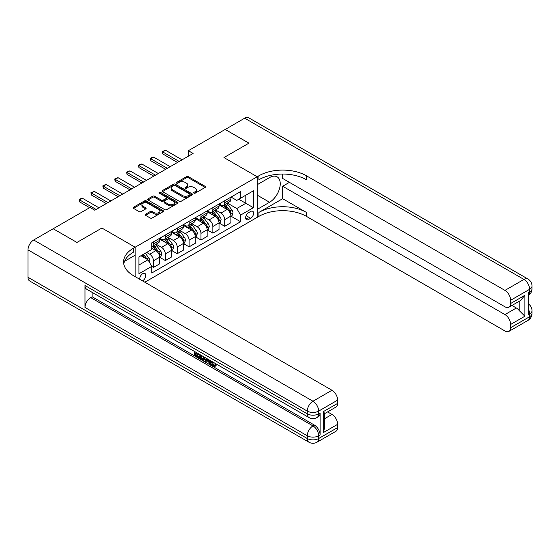 <?xml version="1.0" encoding="UTF-8"?>
<svg xmlns="http://www.w3.org/2000/svg" width="560" height="560" viewBox="0 0 560 560"><rect width="100%" height="100%" fill="white"/><g stroke="black" fill="none" stroke-linecap="round" stroke-linejoin="round"><path stroke-width="0.84" d="M193.928 193.144A0.924 0.532 0 0 0 195.23 193.144L205.135 187.425A1.316 0.763 0 0 0 205.527 186.886A1.316 0.763 0 0 0 205.135 186.347L188.356 176.659A1.316 0.763 0 0 0 186.487 176.659L176.582 182.378A0.924 0.532 0 0 0 176.316 182.756A0.924 0.532 0 0 0 176.582 183.134A0.924 0.532 0 0 0 177.891 183.134L179.172 182.392A4.221 2.436 0 0 1 185.136 182.392L186.536 183.204A4.221 2.436 0 0 1 187.775 184.926A4.221 2.436 0 0 1 186.536 186.648L185.255 187.39A0.924 0.532 0 0 0 184.982 187.761A0.924 0.532 0 0 0 185.255 188.139A0.924 0.532 0 0 0 186.557 188.139L187.845 187.397A4.221 2.436 0 0 1 193.809 187.397L195.209 188.209A4.221 2.436 0 0 1 196.441 189.931A4.221 2.436 0 0 1 195.209 191.653L193.928 192.395A0.924 0.532 0 0 0 193.655 192.773A0.924 0.532 0 0 0 193.928 193.144L193.928 192.395M142.45 280.84A4.298 2.485 120 0 0 142.744 280.686A4.298 2.485 120 0 0 145.558 276.899A4.298 2.485 120 0 0 144.9 273.455A4.298 2.485 120 0 0 142.744 273.665A4.298 2.485 120 0 0 139.72 279.265M145.558 214.235A1.316 0.763 0 0 0 145.173 214.774A1.316 0.763 0 0 0 145.558 215.313L150.269 218.029A1.316 0.763 0 0 0 152.131 218.029L163.135 211.68A1.316 0.763 0 0 0 163.52 211.141A1.316 0.763 0 0 0 163.135 210.602L146.349 200.914A1.316 0.763 0 0 0 144.487 200.914L133.483 207.263A1.316 0.763 0 0 0 133.098 207.802A1.316 0.763 0 0 0 133.483 208.341L139.174 211.624A1.316 0.763 0 0 0 141.036 211.624L145.747 208.908A1.316 0.763 0 0 0 146.132 208.369A1.316 0.763 0 0 0 145.747 207.83L142.926 206.199A3.528 2.037 0 0 1 141.89 204.757A3.528 2.037 0 0 1 144.067 202.881A3.528 2.037 0 0 1 147.91 203.322L158.963 209.699A3.528 2.037 0 0 1 159.992 211.141A3.528 2.037 0 0 1 157.815 213.024A3.528 2.037 0 0 1 153.972 212.576L152.131 211.519A1.316 0.763 0 0 0 150.269 211.519L145.558 214.235L145.558 215.313L150.269 212.611L150.269 211.519M28 277.284L307.272 438.522A8.057 4.655 120 0 0 308.938 442.211L29.666 280.973A8.057 4.655 -60 0 1 28 277.284L28 249.865A8.057 4.655 -60 0 1 33.698 239.995L53.172 228.753L76.923 242.459L101.899 228.039L76.965 242.431L53.221 228.781M53.221 228.725L90.027 207.473L94.78 210.217L193.095 153.454L188.342 150.71L225.148 129.458L248.899 143.171L223.965 157.563L257.208 176.757L135.149 247.233L101.899 228.039L135.149 247.233L133.441 248.22A33.586 19.39 0 0 0 123.599 261.926A33.586 19.39 0 0 0 133.441 275.639L331.968 390.257A8.057 4.655 60 0 1 337.666 400.127L318.668 411.096L318.668 413.84L320.096 413.021A8.057 4.655 60 0 1 318.423 416.71L316.995 417.529A8.057 4.655 -120 0 0 318.668 413.84A8.057 4.655 0 0 1 307.272 413.84L307.272 411.096L28 249.865M179.263 201.285A1.316 0.763 0 0 0 181.132 201.285L192.129 194.936A1.316 0.763 0 0 0 192.514 194.397A1.316 0.763 0 0 0 192.129 193.858L175.35 184.17A1.316 0.763 0 0 0 173.481 184.17L162.484 190.519A1.316 0.763 0 0 0 162.092 191.058A1.316 0.763 0 0 0 162.484 191.597L179.263 201.285M159.635 193.347A0.924 0.532 0 0 1 160.573 193.473L177.618 203.315L166.628 209.657A1.316 0.763 0 0 1 164.766 209.657L147.98 199.969L147.98 198.891A1.316 0.763 0 0 0 147.595 199.43A1.316 0.763 0 0 0 147.98 199.969M147.98 198.891L152.691 196.175A1.316 0.763 0 0 1 154.553 196.175L161.364 200.102A1.316 0.763 0 0 0 163.226 200.102L166.348 198.303A1.316 0.763 0 0 0 166.74 197.764A1.316 0.763 0 0 0 166.348 197.225L159.264 193.13A0.924 0.532 0 0 1 158.991 192.759A0.924 0.532 0 0 1 159.565 192.262A0.924 0.532 0 0 1 160.573 192.381L177.632 202.23A1.316 0.763 0 0 1 178.017 202.769A1.316 0.763 0 0 1 177.632 203.308L177.632 202.23M250.656 211.477L248.563 212.681A4.165 2.401 120 0 0 245.847 216.349A4.165 2.401 120 0 0 246.484 219.688A4.165 2.401 120 0 0 248.563 219.485L250.656 218.274A4.165 2.401 120 0 0 253.379 214.606A4.165 2.401 120 0 0 252.735 211.267A4.165 2.401 120 0 0 250.656 211.477M135.149 276.626L135.149 247.233L135.149 255.185L124.551 261.303M144.837 282.219L258.916 216.356A33.586 19.39 180 0 1 306.411 216.356L504.945 330.974A8.057 4.655 -120 0 0 508.97 331.373A8.057 4.655 -120 0 0 510.643 327.684L529.641 316.715L529.641 313.978L528.213 314.797L528.213 292.859L529.641 292.04L529.641 289.296L510.643 300.265L510.643 303.499L524.888 295.274L524.888 316.225L519.19 310.527L519.19 301.287M225.197 129.43L248.948 143.143L223.965 157.563L257.208 176.757L257.208 217.343L257.208 209.391L269.556 202.265A15.113 8.722 120 0 0 279.433 188.944A15.113 8.722 120 0 0 277.116 176.834A15.113 8.722 120 0 0 269.556 177.583L257.208 184.709L257.208 176.757L258.916 175.77A33.586 19.39 180 0 1 306.411 175.77L504.945 290.395L523.943 279.426L244.671 118.188L225.197 129.486M231.042 197.078L236.789 200.396L240.583 198.205L240.583 191.569L151.774 242.844L151.774 249.48L138.95 256.886L138.95 273.777L151.774 266.371L151.774 273.007L240.583 221.732L240.583 215.096L236.789 208.516L227.339 203.063M240.583 198.205L253.407 190.799L253.407 207.69L240.583 215.096M188.342 150.71L188.342 156.198M238.784 199.248L245.812 203.301L245.812 195.188L253.407 190.799M236.789 208.516L245.812 203.301L253.407 207.69M138.95 264.999L147.973 259.791L140.945 255.731M151.774 266.427L153.482 267.414L153.482 260.778A5.376 3.101 -120 0 0 149.681 254.198L146.643 252.441M153.482 267.414L159.656 263.851L159.656 257.215A5.376 3.101 -120 0 0 155.855 250.635L151.774 248.276M159.796 257.348L165.354 260.561L165.354 253.925A5.376 3.101 -120 0 0 161.553 247.345L156.1 244.195M165.354 260.561L171.528 256.991L171.528 250.355A5.376 3.101 -120 0 0 167.727 243.775L159.656 239.113M171.668 250.495L177.226 253.701L177.226 247.065A5.376 3.101 -120 0 0 173.432 240.485L167.972 237.335M177.226 253.701L183.4 250.138L183.4 243.502A5.376 3.101 -120 0 0 179.606 236.922L171.528 232.26M183.547 243.642L189.105 246.848L189.105 240.212A5.376 3.101 -120 0 0 185.304 233.632L179.844 230.482M189.105 246.848L195.279 243.285L195.279 236.649A5.376 3.101 -120 0 0 191.478 230.069L183.4 225.407M195.419 236.782L200.977 239.995L200.977 233.359A5.376 3.101 -120 0 0 197.176 226.779L191.723 223.629M200.977 239.995L207.151 236.432L207.151 229.796A5.376 3.101 -120 0 0 203.35 223.209L195.279 218.547M207.291 229.929L212.849 233.135L212.849 226.499A5.376 3.101 -120 0 0 209.048 219.919L203.595 216.769M212.849 233.135L219.023 229.572L219.023 222.936A5.376 3.101 -120 0 0 215.222 216.356L207.151 211.694M219.163 223.076L224.721 226.282L224.721 219.646A5.376 3.101 -120 0 0 220.927 213.066L215.467 209.916M224.721 226.282L230.895 222.719L230.895 216.083A5.376 3.101 -120 0 0 227.101 209.503L219.023 204.841M219.163 203.931L220.927 204.946A5.376 3.101 -120 0 0 223.608 205.212A5.376 3.101 -120 0 0 224.721 202.755L224.721 200.725M207.291 210.791L209.048 211.806A5.376 3.101 -120 0 0 211.736 212.072A5.376 3.101 -120 0 0 212.849 209.608L212.849 207.578M195.419 217.644L197.176 218.659A5.376 3.101 -120 0 0 199.864 218.925A5.376 3.101 -120 0 0 200.977 216.468L200.977 214.438M183.547 224.497L185.304 225.512A5.376 3.101 -120 0 0 187.992 225.778A5.376 3.101 -120 0 0 189.105 223.321L189.105 221.291M171.668 231.357L173.432 232.372A5.376 3.101 -120 0 0 176.113 232.638A5.376 3.101 -120 0 0 177.226 230.174L177.226 228.144M159.796 238.21L161.553 239.225A5.376 3.101 -120 0 0 164.241 239.491A5.376 3.101 -120 0 0 165.354 237.034L165.354 235.004M231.042 216.216L240.583 221.732M223.608 205.212L229.782 201.649A5.376 3.101 -120 0 0 230.895 199.192L230.895 197.162M211.736 212.072L217.91 208.509A5.376 3.101 -120 0 0 219.023 206.045L219.023 204.015M199.864 218.925L206.038 215.362A5.376 3.101 -120 0 0 207.151 212.898L207.151 210.875M187.992 225.778L194.166 222.215A5.376 3.101 -120 0 0 195.279 219.758L195.279 217.728M176.113 232.638L182.287 229.068A5.376 3.101 -120 0 0 183.4 226.611L183.4 224.581M164.241 239.491L170.415 235.928A5.376 3.101 -120 0 0 171.528 233.464L171.528 231.434M151.774 246.561A5.376 3.101 -120 0 0 152.369 246.344L158.543 242.781A5.376 3.101 -120 0 0 159.656 240.324L159.656 238.294M152.369 246.344A5.376 3.101 -120 0 0 153.482 243.887L153.482 241.857M147.973 259.791L151.774 266.371M194.292 193.277L195.209 192.752A4.221 2.436 0 0 0 196.441 191.03L196.441 189.931M187.775 184.926L187.775 186.018A4.221 2.436 0 0 1 186.536 187.74L185.626 188.272M205.135 186.347L205.135 187.425L188.356 177.758A1.316 0.763 0 0 0 186.487 177.758L176.953 183.267M192.129 193.858L192.129 194.936L175.35 185.269A1.316 0.763 0 0 0 173.481 185.269L162.498 191.611M189.798 194.775A0.924 0.532 0 0 0 190.071 194.397A0.924 0.532 0 0 0 189.798 194.019L175.07 185.514A0.924 0.532 0 0 0 173.761 185.514L172.41 186.298A4.221 2.436 0 0 0 171.178 188.02A4.221 2.436 0 0 0 172.41 189.742L182.483 195.552A4.221 2.436 0 0 0 188.447 195.552L189.798 194.775L189.798 195.874A0.924 0.532 0 0 0 190.071 195.496L190.071 194.397M171.178 188.02L171.178 189.119A4.221 2.436 0 0 0 172.41 190.841L172.41 189.742M189.798 195.874L188.447 196.651A4.221 2.436 0 0 1 182.483 196.651L172.41 190.841M148.001 199.983L152.691 197.274L152.691 196.175M166.74 197.764L166.74 198.856A1.316 0.763 0 0 1 166.348 199.395L163.226 201.201A1.316 0.763 0 0 1 161.364 201.201L154.553 197.274A1.316 0.763 0 0 0 152.691 197.274M168.427 204.183A3.528 2.037 0 0 0 172.27 204.624A3.528 2.037 0 0 0 174.447 202.741A3.528 2.037 0 0 0 173.411 201.299L169.519 199.052A1.316 0.763 0 0 0 167.657 199.052L164.535 200.858A1.316 0.763 0 0 0 164.143 201.397A1.316 0.763 0 0 0 164.535 201.936L168.427 204.183L168.427 205.282A3.528 2.037 0 0 0 172.27 205.723A3.528 2.037 0 0 0 174.447 203.84L174.447 202.741M164.143 201.397L164.143 202.496A1.316 0.763 0 0 0 164.535 203.028L164.535 201.936M168.427 205.282L164.535 203.028M159.992 211.141L159.992 212.233A3.528 2.037 0 0 1 157.815 214.116A3.528 2.037 0 0 1 153.972 213.675L152.131 212.611A1.316 0.763 0 0 0 150.269 212.611M141.89 204.757L141.89 205.856A3.528 2.037 0 0 0 142.926 207.298L142.926 206.199M145.747 207.83L145.747 208.908L142.926 207.298M163.114 211.687L146.349 202.006A1.316 0.763 0 0 0 144.487 202.006L133.504 208.348L133.483 207.263M230.895 216.3L232.036 215.642L232.988 212.898A3.563 2.058 -120 0 0 231.854 209.867L227.969 204.687A10.276 5.936 -120 0 0 226.849 203.343M222.985 207.13A10.276 5.936 -120 0 0 220.885 204.925M230.573 214.123L231.063 213.052A3.563 2.058 -120 0 0 230.048 210.91L226.163 205.73A10.276 5.936 -120 0 0 225.043 204.386M224.084 204.939A8.533 4.928 60 0 1 225.484 206.535L228.774 210.917M223.902 205.044A10.276 5.936 60 0 1 225.022 206.388L227.605 209.832M179.221 161.462L162.694 151.914L162.694 153.888L162.176 151.613L165.543 150.269L182.07 159.817M177.513 162.449L162.694 153.888M165.543 150.269L162.694 151.914L162.176 151.613M219.023 223.16L220.164 222.502L221.116 219.758A3.563 2.058 -120 0 0 219.975 216.727L216.097 211.547A10.276 5.936 -120 0 0 214.977 210.203M211.113 213.983A10.276 5.936 -120 0 0 209.013 211.785M218.701 220.976L219.191 219.905A3.563 2.058 -120 0 0 218.169 217.77L214.291 212.583A10.276 5.936 -120 0 0 213.171 211.246M212.212 211.792A8.533 4.928 60 0 1 213.612 213.388L216.895 217.77M212.03 211.904A10.276 5.936 60 0 1 213.15 213.241L215.733 216.692M207.151 230.013L208.292 229.355L209.237 226.611A3.563 2.058 -120 0 0 208.103 223.58L204.225 218.4A10.276 5.936 -120 0 0 203.098 217.056M199.241 220.836A10.276 5.936 -120 0 0 197.134 218.638M206.829 227.829L207.319 226.765A3.563 2.058 -120 0 0 206.297 224.623L202.419 219.443A10.276 5.936 -120 0 0 201.299 218.099M200.34 218.652A8.533 4.928 60 0 1 201.74 220.241L205.023 224.63M200.158 218.757A10.276 5.936 60 0 1 201.278 220.101L203.861 223.545M195.279 236.866L196.413 236.208L197.365 233.464A3.563 2.058 -120 0 0 196.231 230.433L192.346 225.253A10.276 5.936 -120 0 0 191.226 223.909M187.369 227.696A10.276 5.936 -120 0 0 185.262 225.491M194.95 234.689L195.447 233.618A3.563 2.058 -120 0 0 194.425 231.476L190.547 226.296A10.276 5.936 -120 0 0 189.42 224.952M188.468 225.505A8.533 4.928 60 0 1 189.868 227.101L193.151 231.483M188.286 225.61A10.276 5.936 60 0 1 189.406 226.954L191.982 230.398M167.349 168.315L150.822 158.774L150.822 160.748L150.297 158.473L151.725 157.647L153.671 157.129L170.198 166.67M165.641 169.302L150.822 160.748M153.671 157.129L150.822 158.774L150.297 158.473M155.477 175.168L138.95 165.627L138.95 167.601L138.425 165.326L139.853 164.5L141.799 163.982L158.326 173.523M153.769 176.155L138.95 167.601M141.799 163.982L138.95 165.627L138.425 165.326M143.605 182.028L127.071 172.48L127.071 174.454L126.553 172.179L129.927 170.835L146.454 180.383M141.89 183.015L127.071 174.454M129.927 170.835L127.071 172.48L126.553 172.179M183.4 243.719L184.541 243.061L185.493 240.324A3.563 2.058 -120 0 0 184.359 237.293L180.474 232.113A10.276 5.936 -120 0 0 179.354 230.769M175.49 234.549A10.276 5.936 -120 0 0 173.39 232.344M183.078 241.542L183.568 240.471A3.563 2.058 -120 0 0 182.553 238.336L178.668 233.149A10.276 5.936 -120 0 0 177.548 231.812M176.589 232.358A8.533 4.928 60 0 1 177.996 233.954L181.279 238.336M176.407 232.47A10.276 5.936 60 0 1 177.527 233.807L180.11 237.251M131.726 188.881L115.199 179.34L115.199 181.314L114.681 179.039L116.102 178.213L118.048 177.695L134.575 187.236M130.018 189.868L115.199 181.314M118.048 177.695L115.199 179.34L114.681 179.039M282.667 198.695L258.916 212.408A33.586 19.39 180 0 1 306.411 212.408L282.667 198.695L282.667 186.249L289.408 182.357M282.667 174.041L282.667 178.458L504.945 306.789A8.057 4.655 -120 0 0 508.97 307.188A8.057 4.655 -120 0 0 510.643 303.499M524.888 316.225L510.643 324.45L510.643 327.684M510.643 324.45A8.057 4.655 -120 0 0 504.945 314.58L516.341 308A8.057 4.655 60 0 1 519.19 310.527M282.667 186.249L504.945 314.58M244.671 118.188A8.057 4.655 -60 0 1 248.703 117.789L527.968 279.027A8.057 4.655 120 0 0 523.943 279.426A8.057 4.655 60 0 1 529.641 289.296A8.057 4.655 180 0 0 532 286.006A8.057 8.057 0 0 0 527.968 279.027M510.643 300.265A8.057 4.655 -120 0 0 504.945 290.395M511.959 305.466L516.341 308M258.916 175.77L258.916 179.725A33.586 19.39 180 0 1 306.411 179.725L306.411 175.77M508.97 307.188L520.625 300.461L524.888 295.274M212.058 361.564L213.822 365.246L214.487 365.484M211.379 361.207L211.302 361.998L213.066 365.687L214.172 365.827L215.418 364.525L216.223 365.204L214.795 366.709L213.136 366.492C211.386 365.302 210.504 363.65 210.497 361.543L210.56 360.731M206.731 360.682L205.604 362.054L204.75 361.564L206.185 358.211M209.804 360.297L210.938 364.259L210.182 364.7L209.328 364.203L208.677 361.809L206.248 360.402L205.604 362.054M196.133 353.549L196.133 354.949L199.493 356.888L199.493 357.651L198.73 358.085L194.565 355.684L194.565 351.498M199.129 354.13L198.366 354.837L195.37 353.108L195.37 355.39L196.133 354.949M84.994 285.509L307.272 413.84A8.057 4.655 120 0 0 308.938 417.529L86.66 289.198A8.057 4.655 -60 0 1 84.994 285.509L84.994 307.447A8.057 4.655 -60 0 1 90.692 297.577L92.12 296.751L314.391 425.082A8.057 4.655 60 0 1 320.096 434.952L320.096 413.021M92.12 296.751L92.12 292.348M205.268 357.672L204.477 359.828L203.714 360.269L199.829 358.722L199.829 354.536M323.414 411.593L324.597 413.378L324.597 427.469L323.414 432.544L323.414 411.593L337.666 403.368L337.666 400.127M337.666 403.368A8.057 4.655 60 0 1 335.993 407.057L324.597 413.637M327.586 411.915L331.968 414.442A8.057 4.655 60 0 1 337.666 424.319L323.414 432.544M320.096 434.952L318.668 435.778L318.668 438.522L337.666 427.553L337.666 424.319M337.666 427.553A8.057 4.655 60 0 1 335.993 431.242L316.995 442.211A8.057 4.655 -120 0 0 318.668 438.522A8.057 4.655 0 0 1 307.272 438.522L307.272 435.778L84.994 307.447M133.441 248.22L133.441 252.168A33.586 19.39 0 0 0 123.774 263.907M195.37 355.39L198.73 357.329L199.493 356.888M198.73 357.329L198.73 358.085M195.37 351.96L198.702 353.885M198.366 354.081L198.366 354.837M204.442 357.203L203.714 360.269M200.634 354.998L200.634 358.428L203.154 359.415L203.644 356.741M204.505 358.092L205.247 357.665M201.39 355.439L201.39 357.987L203.91 358.974M200.634 358.428L201.39 357.987M201.81 359.107L202.566 358.666M208.74 359.681L210.182 364.7M206.941 358.645L206.493 359.786L208.439 360.906L207.991 359.247M207.417 358.918L207.249 359.345L208.159 359.87M206.493 359.786L207.249 359.345M213.066 365.687L213.822 365.246M211.302 361.998L212.03 361.578M214.662 364.959L215.467 365.645L216.223 365.204M215.467 365.645L214.795 366.709M171.528 250.579L172.669 249.921L173.621 247.177A3.563 2.058 -120 0 0 172.48 244.146L168.602 238.966A10.276 5.936 -120 0 0 167.482 237.622M163.618 241.402A10.276 5.936 -120 0 0 161.518 239.204M171.206 248.395L171.696 247.331A3.563 2.058 -120 0 0 170.681 245.189L166.796 240.009A10.276 5.936 -120 0 0 165.676 238.665M164.717 239.218A8.533 4.928 60 0 1 166.117 240.807L169.4 245.189M164.535 239.323A10.276 5.936 60 0 1 165.655 240.667L168.238 244.111M119.854 195.734L103.327 186.193L103.327 188.167L102.802 185.892L104.23 185.066L106.176 184.548L122.703 194.089M118.146 196.721L103.327 188.167M106.176 184.548L103.327 186.193L102.802 185.892M159.656 257.432L160.797 256.774L161.742 254.03A3.563 2.058 -120 0 0 160.608 250.999L156.73 245.819A10.276 5.936 -120 0 0 155.603 244.475M159.334 255.255L159.824 254.184A3.563 2.058 -120 0 0 158.802 252.042L154.924 246.862A10.276 5.936 -120 0 0 153.804 245.518M152.845 246.071A8.533 4.928 60 0 1 154.245 247.66L157.528 252.049M152.663 246.176A10.276 5.936 60 0 1 153.783 247.52L156.366 250.964M107.982 202.594L91.455 193.046L91.455 195.02L90.93 192.745L94.304 191.401L110.831 200.949M106.274 203.581L91.455 195.02M94.304 191.401L91.455 193.046L90.93 192.745M149.394 262.262L149.87 260.89A3.563 2.058 -120 0 0 148.736 257.859L145.271 253.232M147.252 259.378A3.563 2.058 -120 0 0 146.93 258.895L143.465 254.275M142.576 254.793L145.061 258.111M142.324 254.933L144.438 257.754M96.11 209.447L79.576 199.906L79.576 201.88L79.058 199.605L80.479 198.779L82.432 198.261L98.959 207.802M89.649 207.69L79.576 201.88M82.432 198.261L79.576 199.906L79.058 199.605M149.681 254.198L155.855 250.635M161.553 247.345L167.727 243.775M173.432 240.485L179.606 236.922M185.304 233.632L191.478 230.069M197.176 226.779L203.35 223.209M209.048 219.919L215.222 216.356M220.927 213.066L227.101 209.503M224.721 202.755L230.895 199.192M224.721 219.646L230.895 216.083M212.849 226.499L219.023 222.936M212.849 209.608L219.023 206.045M200.977 233.359L207.151 229.796M200.977 216.468L207.151 212.898M189.105 240.212L195.279 236.649M189.105 223.321L195.279 219.758M177.226 247.065L183.4 243.502M177.226 230.174L183.4 226.611M165.354 253.925L171.528 250.355M165.354 237.034L171.528 233.464M153.482 260.778L159.656 257.215M153.482 243.887L159.656 240.324M246.099 215.649L250.656 218.274M245.623 217.784L248.563 219.485M195.209 192.752L195.209 191.653M185.255 188.139L185.255 187.39M186.536 187.74L186.536 186.648M176.582 183.134L176.582 182.378M186.487 177.758L186.487 176.659M188.356 177.758L188.356 176.659M162.484 191.597L162.484 190.519M173.481 185.269L173.481 184.17M175.35 185.269L175.35 184.17M182.483 196.651L182.483 195.552M188.447 196.651L188.447 195.552M154.553 197.274L154.553 196.175M161.364 201.201L161.364 200.102M163.226 201.201L163.226 200.102M166.348 199.395L166.348 198.303M160.573 193.473L160.573 192.381M152.131 212.611L152.131 211.519M153.972 213.675L153.972 212.576M144.487 202.006L144.487 200.914M146.349 202.006L146.349 200.914M163.135 211.68L163.135 210.602M230.629 214.319L232.96 212.968M226.163 205.73L227.969 204.687M223.363 207.347L225.022 206.388M230.048 210.91L231.854 209.867M229.761 212.303L231.063 213.052M218.757 221.172L221.088 219.828M214.291 212.583L216.097 211.547M211.491 214.2L213.15 213.241M218.169 217.77L219.975 216.727M217.889 219.156L219.191 219.905M206.885 228.025L209.216 226.681M202.419 219.443L204.225 218.4M199.619 221.06L201.278 220.101M206.297 224.623L208.103 223.58M206.017 226.009L207.319 226.765M195.013 234.885L197.344 233.534M190.547 226.296L192.346 225.253M187.747 227.913L189.406 226.954M194.425 231.476L196.231 230.433M194.145 232.869L195.447 233.618M183.134 241.738L185.472 240.394M178.668 233.149L180.474 232.113M175.868 234.766L177.527 233.807M182.553 238.336L184.359 237.293M182.266 239.722L183.568 240.471M258.916 212.408L258.916 216.356M306.411 212.408L306.411 216.356M528.213 308.798A8.057 4.655 60 0 1 529.641 313.978A8.057 4.655 180 0 0 532 310.681A8.057 8.057 0 0 0 528.213 303.849M527.968 320.404A8.057 8.057 0 0 0 532 313.425A8.057 4.655 0 0 1 529.641 316.715A8.057 4.655 60 0 1 527.968 320.404L508.97 331.373M529.641 292.04A8.057 4.655 60 0 1 528.213 295.568A8.057 8.057 0 0 0 532 288.75A8.057 4.655 0 0 1 529.641 292.04M257.208 195.132L269.556 202.265M33.698 239.995L312.97 401.226L331.968 390.257M90.692 297.577L312.97 425.908L314.391 425.082M324.597 418.698L331.968 414.442M312.97 401.226A8.057 4.655 120 0 0 307.272 411.096A8.057 4.655 180 0 0 318.668 411.096A8.057 4.655 -120 0 0 312.97 401.226M312.97 425.908A8.057 4.655 120 0 0 307.272 435.778A8.057 4.655 180 0 0 318.668 435.778A8.057 4.655 -120 0 0 312.97 425.908M171.262 248.591L173.593 247.247M166.796 240.009L168.602 238.966M163.996 241.626L165.655 240.667M170.681 245.189L172.48 244.146M170.394 246.575L171.696 247.331M159.39 255.444L161.721 254.1M154.924 246.862L156.73 245.819M152.124 248.479L153.783 247.52M158.802 252.042L160.608 250.999M158.522 253.435L159.824 254.184M148.946 261.478L149.849 260.953M146.93 258.895L148.736 257.859M532 310.681L532 313.425M532 286.006L532 288.75M308.938 417.529A8.057 8.057 0 0 0 316.995 417.529M308.938 442.211A8.057 8.057 0 0 0 316.995 442.211"/></g></svg>
